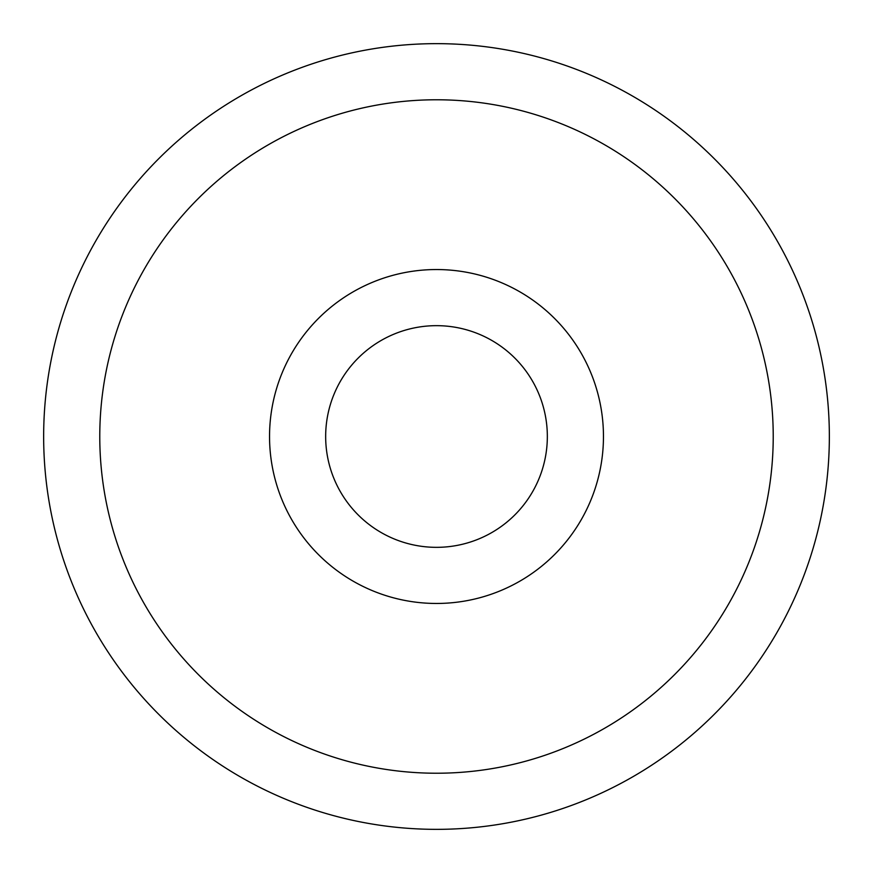 <?xml version="1.0" encoding="UTF-8"?>
<svg xmlns="http://www.w3.org/2000/svg" width="873" height="873" viewBox="0 0 873 873"><rect width="100%" height="100%" fill="white"/><g stroke="black" fill="none" stroke-linecap="round" stroke-linejoin="round"><path stroke-width="1.31" d="M436.5 325.662A110.838 110.838 0 0 0 325.662 436.5A110.838 110.838 0 0 0 436.5 547.338A110.838 110.838 0 0 0 547.338 436.5A110.838 110.838 0 0 0 436.5 325.662M436.5 829.35A392.85 392.85 0 0 0 829.35 436.5A392.85 392.85 0 0 0 436.5 43.65A392.85 392.85 0 0 0 43.65 436.5A392.85 392.85 0 0 0 436.5 829.35M436.5 773.227A336.727 336.727 0 0 0 773.227 436.5A336.727 336.727 0 0 0 436.5 99.773A336.727 336.727 0 0 0 99.773 436.5A336.727 336.727 0 0 0 436.5 773.227M436.5 269.539A166.961 166.961 0 0 0 269.539 436.5A166.961 166.961 0 0 0 436.5 603.461A166.961 166.961 0 0 0 603.461 436.5A166.961 166.961 0 0 0 436.5 269.539"/></g></svg>
